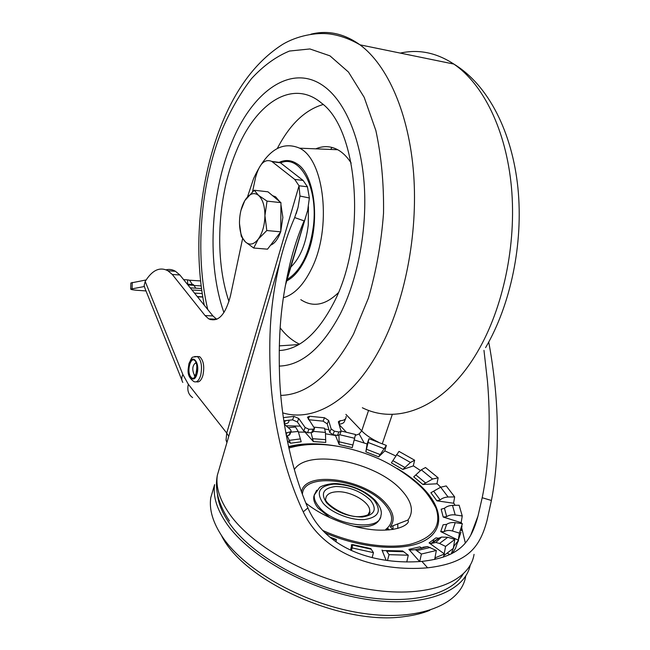 <?xml version="1.0" encoding="UTF-8"?>
<svg xmlns="http://www.w3.org/2000/svg" width="650" height="650" viewBox="0 0 650 650"><rect width="100%" height="100%" fill="white"/><g stroke="black" fill="none" stroke-linecap="round" stroke-linejoin="round"><path stroke-width="0.97" d="M213.574 488.126L210.787 497.616C208.983 509.632 212.956 522.876 222.722 537.347C245.781 571.456 306.142 605.15 363.001 613.372C419.941 621.766 461.37 604.069 465.741 576.054M470.243 565.142C464.709 592.053 422.695 608.262 366.039 599.251C309.457 590.403 249.86 557.148 226.801 523.803C216.929 509.486 212.859 496.421 214.606 484.599L210.787 497.616M217.376 493.602C218.132 503.019 222.219 513.021 229.645 523.624C250.786 553.832 302.291 584.204 354.25 595.059C406.242 605.995 449.954 596.074 463.117 574.145M462.272 574.925L461.378 576.696M462.02 575.819L462.369 574.827M483.974 350.358L487.451 381.119C490.457 415.066 490.116 459.867 482.186 497.729L477.994 516.059C470.673 543.108 459.192 557.115 421.899 561.397C376.106 565.029 325.983 549.973 307.897 507.926C290.225 467.521 281.182 416.601 279.646 378.349C277.753 325.244 282.839 294.994 289.933 263.916C293.621 248.796 298.342 234.447 304.111 220.87L294.669 217.571C288.438 231.822 283.416 246.935 279.614 262.909C272.699 293.954 267.767 324.651 270.579 378.227C272.805 417.511 283.392 470.056 303.249 511.859C323.554 555.384 378.072 571.976 427.602 567.816C467.399 563.119 479.708 547.893 487.021 520.455L491.408 500.468C499.078 461.508 498.444 415.748 494.504 381.209C492.863 366.689 490.937 353.649 488.727 342.103M194.504 375.286L194.716 375.789M346.117 416.406L346.068 417.519C345.532 419.543 343.549 420.607 340.121 420.696L338.406 421.631L338.447 422.207L341.128 431.348L338.886 432.023L334.376 431.161L331.151 428.968L328.64 420.461L324.504 417.739L309.473 416.26L307.442 417.227L314.551 428.374L313.04 429.179L308.921 429.244L305.151 427.513L298.74 418.511L293.938 416.382L283.359 417.625M144.235 286.544L130.723 289.104C130.877 289.575 133.209 289.989 137.719 290.339L146.006 290.932M130.723 289.104L130.869 282.977L146.12 279.955M187.574 284.188L187.647 279.89L183.625 279.638M284.367 424.312L290.436 429.569L291.216 431.104L290.355 431.868L285.838 432.989M286.423 436.158L289.827 434.639L291.111 431.364M283.822 420.818L292.557 419.851L297.375 421.988L303.761 430.999L307.523 432.738L311.642 432.664L313.154 431.86L314.454 428.634M308.742 419.738L323.099 421.151L327.251 423.881L329.737 432.421L332.954 434.614L337.464 435.468L339.706 434.785L341.023 431.6M339.024 424.101C342.274 423.938 344.159 422.866 344.671 420.899L345.646 418.543M288.836 420.176L283.863 421.078M285.066 421.111L284.277 423.776M284.375 423.776C287.162 423.613 288.641 422.866 288.811 421.541L289.177 420.144M252.557 191.669L255.539 177.604C259.252 163.873 264.664 158.478 271.773 161.411L294.734 179.408L299.024 185.778L299.959 196.032L298.033 207.456L294.669 217.571M192.627 397.605C188.378 394.582 186.956 390.146 188.346 384.296L226.736 433.071L299.024 185.778L307.442 186.786L303.111 180.44L280.394 162.793L274.276 161.744M286.073 281.653L307.645 210.511L309.368 197.99L307.442 186.786M227.094 442.016L226.046 440.156L226.931 442.569M228.743 436.369L226.736 433.071L226.046 440.156M216.783 319.312L212.924 315.933L179.879 274.991L175.476 271.302C172.404 269.498 169.26 269.011 166.051 269.831M181.878 380.088L145.153 288.827L144.113 285.618L145.194 281.442C152.238 270.083 159.819 266.541 167.944 270.79L172.307 274.487L205.059 315.567L208.731 318.874C218.14 322.636 225.387 314.941 230.474 295.807L242.588 238.688M179.879 274.991L172.307 274.487M314.072 444.324L311.228 444.023M364.171 442.967L359.141 433.948L355.331 435.419M368.582 410.361L361.733 430.893L359.141 433.948M187.289 284.172L193.302 284.546L195.837 288.194M193.302 284.546L192.229 284.481M187.647 279.89L189.532 280.215L192.392 284.489M194.894 375.668L194.667 375.156M196.414 381.761C199.127 382.59 201.297 380.461 202.906 375.375C204.653 366.535 203.572 360.303 199.648 356.679L196.999 356.509M452.164 553.451L455.488 548.478L460.98 532.171M447.541 553.321L449.979 554.523M295.888 446.241L295.206 445.445M305.151 432.136L298.561 432.055M311.058 432.664L313.341 441.545L325.748 442.439L325.439 432.421L324.472 428.171L314.104 427.172M325.674 433.843L335.481 435.484L339.154 444.527L352.259 447.606L355.534 434.501L341.12 430.974M354.307 439.944L367.088 443.95L365.861 451.839L378.649 456.836L384.857 450.864L395.525 455.845M335.749 435.126L335.538 435.638M313.341 441.545L305.102 432.242M413.27 465.944L414.651 460.216L398.994 451.392L391.389 462.889L402.862 469.438L413.449 465.879L420.347 470.421M440.733 487.191L437.19 483.787L422.898 484.486L432.591 479.034L438.149 477.807L425.498 467.521L421.322 469.812L413.717 476.872L422.898 484.486M453.562 503.238L454.667 496.917L446.241 485.94L440.659 487.207L430.893 492.733L436.889 500.817L453.854 503.279L455.081 505.31M461.159 522.649L462.247 515.97L459.128 505.237L452.506 505.351C449.256 505.538 446.574 506.504 444.454 508.267L441.155 509.202L443.211 517.051L461.484 522.746L461.581 523.591M461.784 527.288L461.589 530.562M458.242 540.158L459.42 533.122L462.369 523.705L455.219 522.641C451.726 522.259 448.858 522.836 446.615 524.371L443.097 524.794L440.733 531.619L458.559 540.312L453.619 546.553L453.318 548.364L453.936 546.707M444.202 553.776L445.583 546.414L454.805 539.435L447.801 537.282L441.553 537.054L438.628 538.208L435.923 537.875L429.065 542.888L444.478 553.971L434.956 557.919L434.663 559.479M421.785 548.356L420.794 547.633M419.673 561.584L408.874 549.388L409.776 550.062L415.415 549.697L421.395 554.036L436.337 550.485L434.956 557.919M383.199 550.761L381.997 550.103L386.173 560.398M351.739 544.806L350.553 550.152M287.365 440.96L290.517 443.227L301.202 441.805L298.228 431.462L295.514 427.017L288.226 427.659M287.251 435.898L290.517 443.227M296.449 445.226L296.741 446.062M338.942 435.468L339.154 444.527M384.743 450.97L386.36 445.437L368.981 438.685L367.063 444.088M414.651 460.216L410.467 462.467L402.862 469.438M436.938 483.803L438.149 477.807M462.247 515.97L455.187 514.922C451.734 514.548 448.906 515.117 446.696 516.636L443.211 517.051M461.963 526.159L461.264 530.457M459.42 533.122L452.497 531.001C449.118 530.116 446.331 530.335 444.145 531.651L440.733 531.619M451.23 553.922L453.318 548.364L443.852 555.644L443.292 557.164M458.559 540.312L457.949 541.954M454.805 539.435L453.619 546.553M445.583 546.414L439.522 543.449L435.833 542.466L430.852 543.546L429.065 542.888M444.478 553.971L443.852 555.644M434.728 559.463L435.232 558.114M419.713 561.584L421.395 554.036M421.2 547.511L419.746 546.878L408.874 549.388M436.337 550.485L427.529 546.577L422.776 547.276M387.457 560.576L389.041 554.669L408.265 555.214L406.778 561.99M351.349 550.517L352.186 547.934L373.457 552.654L372.125 557.659M352.186 547.934L352.446 544.562L351.358 545.196L351.398 544.716M373.457 552.654L370.817 548.624L368.534 548.218M336.156 541.97L336.042 539.419M389.041 554.669L386.238 550.582L382.363 550.696M408.265 555.214L402.626 550.964L398.198 551.054M454.667 496.917L448.11 497.023C444.892 497.193 442.244 498.152 440.148 499.899L436.889 500.817M386.36 445.437L378.649 456.836M368.981 438.685L365.861 451.839M314.527 494.219L313.804 496.592C313.308 500.102 314.722 503.913 318.061 508.032L330.086 517.814M353.299 526.151C368.623 528.084 377.609 525.281 380.266 517.733M221.422 535.421C243.376 581.222 342.721 626.389 405.137 616.484C414.44 615.298 422.671 613.242 429.829 610.326M393.023 525.744L392.974 529.449M301.308 491.262L301.754 490.913M231.181 143.861C210.121 195.065 206.96 264.794 223.933 312.618C206.96 264.794 210.121 195.065 231.181 143.861C251.631 92.072 291.208 62.27 324.025 86.32C291.208 62.27 251.631 92.072 231.181 143.861M279.224 366.088C301.697 365.438 322.083 347.986 340.381 313.739C358.248 278.224 367.583 227.386 364.057 182.276C360.466 137.158 344.589 101.189 324.025 86.32C344.589 101.189 360.466 137.158 364.057 182.276C367.583 227.386 358.248 278.224 340.381 313.739C322.083 347.986 301.697 365.438 279.224 366.088M331.971 147.42L330.696 149.443M286.748 280.898C293.824 277.249 299.983 269.977 305.24 259.066C320.962 227.662 315.933 174.769 296.912 163.743C291.208 160.006 285.285 159.559 279.126 162.378M283.384 297.7C294.084 294.751 303.461 285.123 311.512 268.824C332.036 228.491 324.537 159.843 299.634 148.184C281.678 140.627 266.321 150.784 253.557 178.669L247.52 196.852M300.812 299.658C312.845 307.588 325.325 305.305 338.26 292.809M279.191 350.529C299.309 349.611 317.436 333.816 333.572 303.144C366.974 240.248 358.849 129.838 321.401 103.009C292.191 78.138 255.149 103.813 236.153 151.596C217.352 196.836 214.273 258.814 228.979 301.551M323.123 104.52C305.102 109.761 289.859 124.361 277.387 148.33M280.158 327.844C285.87 335.294 292.321 340.73 299.496 344.159M351.171 163.053C347.214 156.918 342.729 152.482 337.716 149.727C330.574 145.957 323.261 145.665 315.77 148.842M290.867 267.02C300.089 258.026 305.89 244.034 308.262 225.038L308.425 206.635M280.93 204.612L282.864 217.425L280.767 231.246M280.426 232.269C277.932 239.257 274.641 243.563 270.554 245.196M272.553 195.65L275.616 196.828L279.573 201.508M239.501 223.706L241.28 236.389L245.472 241.987C241.816 238.233 239.826 232.139 239.501 223.697L239.484 221.983C239.671 213.752 241.426 206.676 244.749 200.736L245.887 198.965C250.088 193.375 254.321 192.189 258.586 195.398L254.199 190.231L267.946 191.807L280.938 202.646L280.759 231.839L267.516 249.178L253.687 248.024L258.221 239.176C253.857 244.587 249.608 245.521 245.472 241.987L253.687 248.024M264.932 215.605C264.672 225.298 262.438 233.155 258.221 239.176L266.801 230.531L264.932 215.605L267.028 201.118L258.586 195.398C262.706 199.282 264.818 206.009 264.932 215.605M254.199 190.231L244.782 200.639L240.963 210.356M280.938 202.646L267.028 201.118M280.759 231.839L266.801 230.531M461.768 528.084L465.351 543.043M220.017 466.156L217.311 475.369C215.613 487.053 219.741 500.004 229.686 514.207C253.175 547.674 314.169 581.157 371.369 589.737C428.642 598.488 470.015 581.62 474.045 554.352M313.04 429.179L311.642 432.664M308.921 429.244L307.523 432.738M132.259 282.433L132.112 288.592M194.504 293.109L202.215 293.556M286.967 432.884L286.187 434.882M290.355 431.868L288.966 435.411M293.938 416.382L292.557 419.851M298.74 418.511L297.375 421.988M303.761 430.999L305.151 427.513M309.473 416.26L308.327 419.169M324.504 417.739L323.099 421.151M328.64 420.461L327.251 423.881M329.737 432.421L331.151 428.968M334.376 431.161L332.954 434.614M338.886 432.023L337.464 435.468M340.121 420.696L338.894 423.686M307.897 507.926L303.249 511.859M421.899 561.397L427.602 567.816M309.368 197.99L299.959 196.032M432.859 542.823L433.737 539.776M205.059 315.567L212.924 315.933M280.394 162.793L272.179 161.712M294.734 179.408L303.111 180.44M188.346 384.296L182.861 374.489L145.194 281.442M182.821 382.428C181.399 380.152 181.407 377.504 182.861 374.489M482.186 497.729L491.408 500.468M392.34 414.326L382.306 443.723M378.398 442.146C371.312 438.791 365.763 435.037 361.733 430.893L345.898 414.367M346.239 432.112L339.162 424.564M328.957 429.747L324.659 428.976M300.316 426.132L286.049 425.774M201.776 290.558L191.977 289.981M194.066 285.334L187.923 284.96M201.159 285.919L194.163 285.488M195.252 375.286L194.074 374.522C191.994 369.403 192.481 365.527 195.528 362.879M195.252 361.059C199.964 366.283 195.284 383.077 190.856 376.967C186.257 371.719 190.791 355.168 195.252 361.059M199.648 356.679L197.438 356.623C190.702 357.467 192.977 355.696 188.931 363.618C188.492 368.867 185.526 375.351 193.871 381.582C196.698 382.761 198.965 380.681 200.679 375.342C202.426 366.494 201.346 360.254 197.438 356.623L194.626 356.525M196.999 373.912C200.346 362.692 192.026 352.682 189.15 364.219C185.859 375.172 194.001 385.474 196.999 373.912M324.992 532.789C361.489 548.689 403.455 551.769 423.93 541.028C444.559 530.327 442.821 508.511 423.629 488.751C416.52 481.455 407.769 474.719 397.377 468.552M335.408 445.9C317.411 442.902 301.803 443.137 288.559 446.615M288.86 440.407L300.251 438.921M290.794 432.177L298.228 431.462M313.349 431.381L325.439 432.421M312.374 438.677L325.585 439.652M339.731 434.72L354.705 438.295M338.967 441.748L352.918 445.023M392.836 460.606L405.064 467.561M396.467 454.545L410.467 462.467M415.919 474.971L425.718 483.064M421.322 469.812L432.591 479.034M444.454 508.267L446.696 516.636M452.506 505.351L455.187 514.922M446.615 524.371L444.145 531.651M455.219 522.641L452.497 531.001M439.368 537.916L432.079 543.27M447.801 537.282L439.522 543.449M430.243 547.471L416.926 550.582M371.272 549.209L352.422 545.017M336.383 540.012L330.777 537.94M403.837 551.728L386.766 551.224M433.729 491.294L440.148 499.899M440.659 487.207L448.11 497.023M366.494 449.256L380.112 454.569M368.217 442.504L383.776 448.557M422.793 488.386C429.13 494.951 433.534 501.532 436.004 508.105C441.846 525.858 433.257 537.916 410.248 544.278C387.522 549.364 352.544 543.993 322.66 530.416M420.566 486.159L406.64 474.744M301.511 491.814C305.053 469.958 365.17 478.879 385.913 503.547C393.762 512.476 395.224 520.227 390.293 526.784L407.981 520.024C414.091 511.558 411.946 501.621 401.537 490.238C376.391 461.784 307.929 448.037 294.32 469.536M387.416 529.238L386.279 530.132M302.437 494.333C303.022 471.388 363.862 479.269 384.637 504.116C393.591 514.548 393.949 522.99 385.718 529.433M316.688 490.238L314.332 494.975C313.836 498.477 315.258 502.288 318.598 506.399C332.889 525.476 380.299 532.066 380.957 515.466C382.216 511.469 380.283 506.407 375.156 500.297C365.601 491.034 353.373 485.517 338.455 483.746C331.662 482.788 321.311 485.599 319.491 487.63L314.332 494.975L313.804 496.592M373.969 500.069C363.131 489.775 349.741 484.453 333.783 484.12C319.337 485.826 315.713 492.107 322.912 502.946C330.809 512.614 350.683 520.601 364.463 519.569C378.82 517.278 381.989 510.778 373.969 500.069M362.253 517.026C347.839 516.847 335.936 512.086 326.544 502.743C320.296 493.407 323.383 487.988 335.822 486.484C349.619 486.761 361.189 491.359 370.524 500.264C377.39 509.494 374.636 515.084 362.253 517.026M368.68 514.304L369.59 511.672L370.053 512.273C369.712 514.378 366.868 515.775 361.53 516.449C345.613 518.968 322.579 501.808 325.837 498.672L325.788 498.192C326.617 494.358 330.224 492.221 336.594 491.79C350.862 490.636 371.589 502.954 369.59 511.672L368.111 514.678M387.855 528.929L388.692 529.969M390.309 526.776L392.876 529.466M397.808 528.418L397.776 523.924M280.808 395.403C307.239 394.737 331.476 374.327 353.511 334.165L368.42 298.074C376.301 271.001 381.339 242.669 383.533 213.07C383.931 183.682 381.371 156.179 375.871 130.569L364.179 97.305L348.473 72.053L329.956 55.843L309.896 48.953L289.477 51.041C276.031 56.55 263.372 65.748 251.501 78.634C240.297 93.251 230.49 110.272 222.072 129.691C200.314 183.877 194.716 254.256 207.74 309.506M210.169 318.939L210.373 319.646M310.919 34.19C327.754 29.965 344.11 33.516 359.994 44.834C387.571 65.171 409.102 113.49 413.652 174.119C418.121 234.723 404.674 302.534 379.949 348.757C352.414 400.692 313.885 422.346 282.709 412.856M362.351 407.753C397.857 425.547 445.152 407.339 477.506 351.804C503.132 308.262 516.644 244.554 511.452 187.33C506.171 130.089 483.169 83.988 453.83 64.066C436.483 52.683 418.641 49.026 400.319 53.097M289.648 160.761L282.953 161.419M287.162 279.508C300.991 270.863 309.766 252.915 313.479 225.672C318.134 186.607 299.731 154.074 280.54 162.906M477.994 516.059L470.762 535.113M197.462 296.774L202.776 297.066M197.291 296.554L202.735 296.863M229.45 520.967C223.494 512.07 219.546 503.311 217.604 494.691C216.182 488.337 216.084 481.894 217.311 475.369L279.614 262.909M298.033 207.456L296.221 213.623M305.687 217.092L285.342 285.626M167.944 270.79L175.476 271.302M208.731 318.874L216.621 319.223M271.773 161.411L279.979 162.492M190.263 287.861L201.5 288.535M200.582 280.922L189.532 280.215M196.056 363.342L196.04 363.431C198.039 364.244 195.634 379.267 194.285 375.692L195.374 375.115M438.628 538.208L430.852 543.546M441.553 537.054L435.825 542.466M427.529 546.577L415.415 549.697M370.817 548.624L352.446 544.562M336.424 539.557L329.672 537.03M402.626 550.964L386.238 550.582M422.654 488.191L423.118 488.662C429.423 495.267 433.721 501.751 436.004 508.105C430.852 498.274 425.352 490.75 419.494 485.55C407.737 474.394 390.114 463.694 378.162 458.51C366.892 453.619 355.371 449.906 343.606 447.379C322.717 443.146 304.476 443.389 288.884 448.086M407.509 475.361L406.713 474.801M326.194 444.795C311.797 443.276 299.276 443.999 288.641 446.973M407.981 520.024L408.298 520.991C409.354 523.112 401.213 531.44 375.846 529.994C352.072 528.377 322.92 517.067 305.841 503.035M389.212 529.921L388.204 528.669M298.838 344.557L279.289 345.873M299.634 148.184L337.716 149.727M485.591 347.644C510.648 304.874 523.486 243.75 517.936 188.086C512.314 132.706 488.605 85.069 453.83 64.066L359.994 44.834C350.058 39.049 340.015 35.433 329.883 33.995C315.827 32.167 296.969 35.831 282.636 44.379C256.474 61.076 235.934 88.221 221.024 125.816C199.534 179.92 193.042 247.991 204.238 305.159M291.306 161.119L285.618 160.899L279.963 162.492M275.616 196.828L273.707 196.617"/></g></svg>

